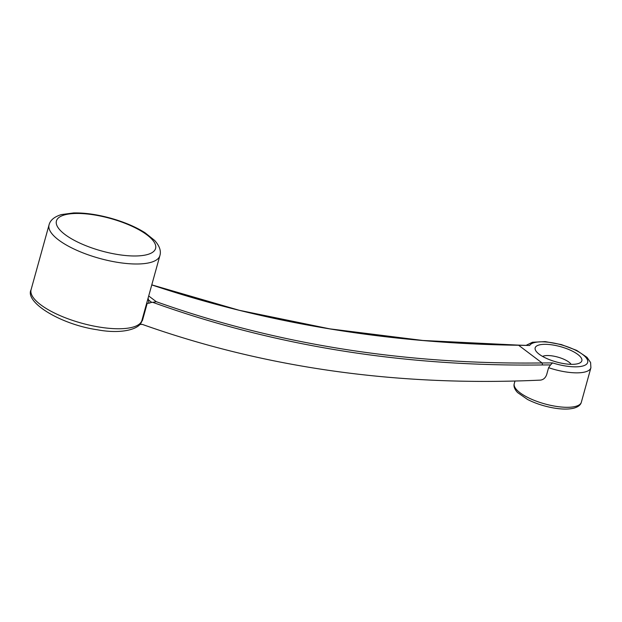<?xml version="1.0" encoding="UTF-8"?>
<svg xmlns="http://www.w3.org/2000/svg" width="622" height="622" viewBox="0 0 622 622"><rect width="100%" height="100%" fill="white"/><g stroke="black" fill="none" stroke-linecap="round" stroke-linejoin="round"><path stroke-width="0.93" d="M526.235 345.288L532.448 342.255L545.23 341.61L561.371 344.588L576.656 350.38L587.012 357.355L590.597 362.54L590.9 367.765A34.809 11.39 -164.5 0 1 548.596 367.68L550.548 364.92L542.555 364.958C403.662 366.778 273.75 345.91 152.802 302.346L156.27 301.701L148.705 295.963M156.27 301.701C276.114 344.347 404.72 364.764 542.081 362.953L518.437 345.124L529.649 345.482L518.787 345.257C389.286 343.593 266.955 323.479 151.768 284.907M542.555 364.958L542.081 362.953L552.577 362.898L550.548 364.92M148.891 303.233L151.682 302.354L148.502 299.936L148.891 303.233L146.691 303.209L159.901 255.595A57.512 18.816 -164.5 0 1 118.429 262.484A57.512 18.816 -164.5 0 1 58.468 239.867A57.512 18.816 -164.5 0 1 49.06 224.861C50.219 220.204 54.316 216.775 61.353 214.59L73.614 212.942C84.631 212.716 96.853 214.435 110.296 218.089C123.965 221.898 135.542 226.789 145.043 232.76L154.59 240.403C159.52 245.83 161.285 250.899 159.901 255.595M548.596 367.68L546.684 374.576C545.471 377.919 543.371 379.77 540.394 380.12C398.134 386.697 265.47 368.131 142.391 324.42L139.756 324.435M151.682 302.354L152.802 302.346M539.126 354.175A24.211 7.923 15.5 0 0 560.298 362.937A24.211 7.923 15.5 0 0 579.657 363.046A24.211 7.923 15.5 0 0 560.624 346.695A24.211 7.923 15.5 0 0 535.876 350.901A24.211 7.923 15.5 0 0 539.126 354.175M147.134 303.59L142.5 320.291L140.549 323.386M571.105 364.329A15.737 5.147 15.5 0 0 557.74 357.082A15.737 5.147 15.5 0 0 542.555 356.414M148.067 298.265A59.02 19.313 -164.5 0 1 148.502 299.936A1.516 1.415 -9 0 1 147.725 299.493M552.577 362.898A30.268 9.905 15.5 0 0 587.246 363.357A30.268 9.905 15.5 0 0 563.835 345.575A30.268 9.905 15.5 0 0 529.649 345.482M141.863 320.618C140.759 329.178 121.694 334.418 97.351 329.777C60.676 324.49 24.406 302.238 31.1 289.634A57.512 18.816 15.5 0 0 40.5 304.632A57.512 18.816 15.5 0 0 100.259 327.219A57.512 18.816 15.5 0 0 141.894 320.509L146.691 303.209M64.836 234.393A51.455 16.841 15.5 0 0 150.843 253.294A51.455 16.841 15.5 0 0 102.35 216.464A51.455 16.841 15.5 0 0 64.836 234.393M514.969 381.068L514.262 383.618A34.809 11.39 15.5 0 0 544.755 403.896A34.809 11.39 15.5 0 0 581.345 402.224L590.9 367.765M142.5 320.291A1.516 0.498 15.5 0 0 141.894 320.509M31.1 289.634L49.06 224.861M514.262 383.618C513.43 386.301 514.542 389.279 517.597 392.56L527.503 399.441C535.177 403.336 543.698 406.15 553.082 407.877C561.503 409.369 568.415 409.47 573.818 408.18C578.18 406.936 580.691 404.945 581.345 402.224M518.429 345.124L422.929 340.483L329.722 328.851L239.213 310.285L151.784 284.868"/></g></svg>
